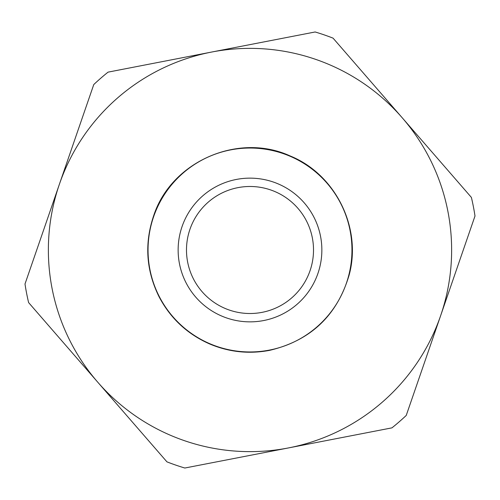 <?xml version="1.0" encoding="UTF-8"?>
<svg xmlns="http://www.w3.org/2000/svg" width="500" height="500" viewBox="0 0 500 500"><rect width="100%" height="100%" fill="white"/><g stroke="black" fill="none" stroke-linecap="round" stroke-linejoin="round"><path stroke-width="0.75" d="M471.394 197.419A227.556 227.556 0 0 1 475 216.006L440.619 315.725A201.631 201.631 0 0 1 288.387 447.944L391.938 427.863A227.556 227.556 0 0 0 406.231 415.444L440.619 315.725A201.631 201.631 0 0 0 402.231 117.788L333.062 38.15A227.556 227.556 0 0 0 315.163 31.975L211.612 52.056A201.631 201.631 0 0 1 402.231 117.788L471.394 197.419M184.838 468.025L288.387 447.944A201.631 201.631 0 0 1 59.381 184.275A201.631 201.631 0 0 1 211.612 52.056L108.062 72.138A227.556 227.556 0 0 0 93.769 84.556L25 283.994A227.556 227.556 0 0 0 28.606 302.581L166.938 461.85A227.556 227.556 0 0 0 184.838 468.025M269.413 350.094A101.962 101.962 0 0 1 153.606 216.762A101.962 101.962 0 0 1 326.981 183.144A101.962 101.962 0 0 1 269.413 350.094M262.094 312.35A63.513 63.513 0 0 1 189.956 229.294A63.513 63.513 0 0 1 297.95 208.35A63.513 63.513 0 0 1 262.094 312.35M263.681 320.544A71.862 71.862 0 0 0 304.256 202.881A71.862 71.862 0 0 0 182.062 226.575A71.862 71.862 0 0 0 263.681 320.544M269.469 350.387C248.894 354.231 228.962 352.094 209.675 343.969C187.306 334.1 170.425 318.344 159.031 296.7C146.081 270.425 144.3 243.406 153.688 215.656C171.325 161.419 238.562 132.075 290.325 156.031C335.6 174.4 362.069 228.012 349.119 275.125C337.088 315.581 310.538 340.669 269.469 350.387C248.894 354.231 228.962 352.094 209.675 343.969C187.306 334.1 170.425 318.344 159.031 296.7C146.081 270.425 144.3 243.406 153.688 215.656C171.325 161.419 238.562 132.075 290.325 156.031C335.6 174.4 362.069 228.012 349.119 275.125C337.088 315.581 310.538 340.669 269.469 350.387"/></g></svg>
